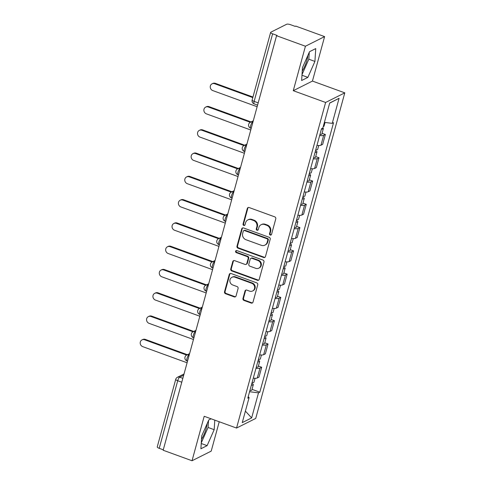 <?xml version="1.0" encoding="UTF-8"?>
<svg xmlns="http://www.w3.org/2000/svg" width="485" height="485" viewBox="0 0 485 485"><rect width="100%" height="100%" fill="white"/><g stroke="black" fill="none" stroke-linecap="round" stroke-linejoin="round"><path stroke-width="0.73" d="M270.248 235.067A1.103 1.018 -116.7 0 0 271.527 234.407L275.783 218.844A1.576 1.455 -116.7 0 0 274.759 216.862L249.126 207.538A1.576 1.455 -116.7 0 0 247.302 208.483L243.046 224.046A1.103 1.018 -116.7 0 0 244.537 225.392A1.103 1.018 -116.7 0 0 245.034 224.767L245.586 222.754A5.05 4.65 -116.7 0 1 247.877 219.899A5.05 4.65 -116.7 0 1 251.43 219.729L253.564 220.505A5.05 4.65 -116.7 0 1 256.838 226.847L256.286 228.865A1.103 1.018 -116.7 0 0 257.777 230.211A1.103 1.018 -116.7 0 0 258.281 229.587L258.832 227.574A5.05 4.65 -116.7 0 1 261.124 224.719A5.05 4.65 -116.7 0 1 264.671 224.549L266.805 225.325A5.05 4.65 -116.7 0 1 270.084 231.666L269.533 233.685A1.103 1.018 -116.7 0 0 270.248 235.067M261.124 224.719L261.682 224.44A5.05 4.65 -116.7 0 1 265.228 224.264L267.368 225.04A5.05 4.65 -116.7 0 1 270.642 231.387L270.09 233.4A1.103 1.018 -116.7 0 0 271.279 234.843M248.314 207.483A1.576 1.455 -116.7 0 0 247.859 208.198L243.603 223.761A1.103 1.018 -116.7 0 0 244.792 225.204M247.877 219.899L248.441 219.62A5.05 4.65 -116.7 0 1 251.988 219.444L254.122 220.22A5.05 4.65 -116.7 0 1 257.396 226.568L256.844 228.581A1.103 1.018 -116.7 0 0 258.032 230.023M307.902 55.363A12.537 3.492 -70 0 1 306.956 60.14A12.537 3.492 -70 0 1 302.252 70.98M207.156 423.623A12.537 3.492 -70 0 1 206.216 428.4A12.537 3.492 -70 0 1 201.505 439.24M242.961 298.457A1.576 1.455 -116.7 0 0 243.985 300.439L251.175 303.058A1.576 1.455 -116.7 0 0 253 302.113L257.729 284.828A1.576 1.455 -116.7 0 0 256.71 282.846L231.072 273.516A1.576 1.455 -116.7 0 0 229.247 274.462L224.525 291.746A1.576 1.455 -116.7 0 0 225.543 293.728L234.231 296.893A1.576 1.455 -116.7 0 0 236.056 295.947L238.08 288.545A1.576 1.455 -116.7 0 0 237.056 286.562L232.751 284.998A4.22 3.886 -116.7 0 1 229.89 281.27A4.22 3.886 -116.7 0 1 231.927 277.305A4.22 3.886 -116.7 0 1 234.892 277.159L251.77 283.301A4.22 3.886 -116.7 0 1 254.631 287.029A4.22 3.886 -116.7 0 1 252.588 290.994A4.22 3.886 -116.7 0 1 249.623 291.139L246.81 290.115A1.576 1.455 -116.7 0 0 244.986 291.061L242.961 298.457L243.525 298.178A1.576 1.455 -116.7 0 0 244.543 300.16L251.739 302.779A1.576 1.455 -116.7 0 0 252.552 302.828M293.267 90.695L312.443 81.074L324.604 36.605L305.429 46.233L293.267 90.695L325.617 102.468L236.547 428.055L204.197 416.282L192.03 460.75L163.16 450.244L276.559 35.726L277.117 35.447L272.625 33.811L254.128 101.401A3.213 0.897 110 0 0 254.146 103.863L257.577 105.112M305.429 46.233L276.559 35.726M263.64 257.505A1.576 1.455 -116.7 0 0 265.465 256.559L270.193 239.281A1.576 1.455 -116.7 0 0 269.169 237.292L243.537 227.968A1.576 1.455 -116.7 0 0 241.712 228.914L236.983 246.198A1.576 1.455 -116.7 0 0 238.008 248.181L263.64 257.505L264.198 257.226A1.576 1.455 -116.7 0 0 265.01 257.28M263.961 262.052L259.233 279.336A1.576 1.455 -116.7 0 1 257.408 280.281L231.775 270.951A1.576 1.455 -116.7 0 1 230.751 268.969L232.776 261.573A1.576 1.455 -116.7 0 1 234.601 260.627L244.998 264.41A1.576 1.455 -116.7 0 0 246.823 263.464L248.162 258.56A1.576 1.455 -116.7 0 0 247.138 256.577L236.316 252.636A1.103 1.018 -116.7 0 1 236.104 250.624A1.103 1.018 -116.7 0 1 236.88 250.587L262.937 260.069A1.576 1.455 -116.7 0 1 263.961 262.052M324.604 36.605L295.735 26.099L295.177 26.384L290.679 24.747A3.213 0.873 15.3 0 0 286.659 24.25L270.836 32.192A3.213 0.873 15.3 0 0 270.636 32.398A3.213 0.873 15.3 0 0 272.625 33.811M312.443 81.074L344.793 92.847L255.722 418.434L236.547 428.055M192.03 460.75L211.205 451.123L219.238 421.756M163.281 449.801L159.219 448.328A3.213 0.873 -164.7 0 1 157.237 446.915L175.734 379.325A3.213 0.873 15.3 0 0 177.716 380.731L159.219 448.328M316.972 145.367A7.396 2.007 15.3 0 0 320.973 145.191L323.665 135.345A7.396 2.007 -164.7 0 1 319.663 135.515M323.665 135.345L325.368 134.49L322.07 133.284M320.973 145.191L322.677 144.336L325.368 134.49M315.705 156.564L319.003 157.764L317.299 158.619A7.396 2.007 -164.7 0 1 313.298 158.795M310.606 168.641A7.396 2.007 15.3 0 0 314.601 168.471L316.311 167.616L319.003 157.764M309.333 179.844L312.637 181.044L310.927 181.899A7.396 2.007 -164.7 0 1 306.932 182.069M304.234 191.921A7.396 2.007 15.3 0 0 308.236 191.745L309.939 190.89L312.637 181.044M302.967 203.118L306.265 204.318L304.562 205.173A7.396 2.007 -164.7 0 1 300.561 205.349M297.869 215.194A7.396 2.007 15.3 0 0 301.87 215.025L303.574 214.17L306.265 204.318M296.602 226.398L299.9 227.598L298.196 228.453A7.396 2.007 -164.7 0 1 294.195 228.623M291.497 238.474A7.396 2.007 15.3 0 0 295.498 238.299L297.202 237.444L299.9 227.598M290.23 249.672L293.534 250.872L291.825 251.733A7.396 2.007 -164.7 0 1 287.823 251.903M285.131 261.748A7.396 2.007 15.3 0 0 289.133 261.579L290.836 260.724L293.534 250.872M283.864 272.952L287.162 274.152L285.459 275.007A7.396 2.007 -164.7 0 1 281.458 275.183M278.766 285.028A7.396 2.007 15.3 0 0 282.761 284.859L284.471 283.998L287.162 274.152M277.493 296.232L280.797 297.432L279.087 298.287A7.396 2.007 -164.7 0 1 275.092 298.457M272.394 308.308A7.396 2.007 15.3 0 0 276.395 308.133L278.099 307.278L280.797 297.432M271.127 319.506L274.425 320.706L272.722 321.561A7.396 2.007 -164.7 0 1 268.72 321.737M266.029 331.582A7.396 2.007 15.3 0 0 270.03 331.413L271.733 330.558L274.425 320.706M264.762 342.786L268.06 343.986L266.356 344.841A7.396 2.007 -164.7 0 1 262.355 345.011M259.663 354.862A7.396 2.007 15.3 0 0 263.658 354.687L265.368 353.832L268.06 343.986M258.39 366.06L261.694 367.26L259.984 368.121A7.396 2.007 -164.7 0 1 255.989 368.291M253.291 378.136A7.396 2.007 15.3 0 0 257.292 377.967L258.996 377.112L261.694 367.26M249.575 391.734L258.505 392.838L251.648 417.906L242.257 422.617L249.114 397.548L247.799 398.209L321.525 128.725L322.834 128.07L329.697 103.002L339.088 98.285L332.231 123.354L324.392 122.39M258.505 392.838L259.821 392.177L333.541 122.693L332.231 123.354M325.617 102.468L344.793 92.847M307.866 77.382L314.923 61.419L315.747 48.585L309.515 51.713L302.464 67.676L301.64 80.51L307.866 77.382L301.979 75.242M211.108 418.797L208.768 419.974L201.718 435.936L200.893 448.77L207.119 445.642L214.176 429.68L214.788 420.137M252.024 389.34L259.821 392.177M249.114 397.548L248.205 396.724M339.088 98.285L329.654 103.141M245.404 411.122L251.648 417.906M302.016 74.617L308.83 59.206L309.272 52.259M308.83 59.206L314.923 61.419M201.269 442.878L208.083 427.467L208.526 420.525M208.083 427.467L214.176 429.68M201.233 443.502L207.119 445.642M242.724 227.914A1.576 1.455 -116.7 0 0 242.27 228.635L237.541 245.913A1.576 1.455 -116.7 0 0 238.565 247.896L264.198 257.226M267.756 240.166A1.103 1.018 -116.7 0 0 267.041 238.778L244.543 230.587A1.103 1.018 -116.7 0 0 243.264 231.248L242.682 233.376A5.05 4.65 -116.7 0 0 245.956 239.717L261.336 245.313A5.05 4.65 -116.7 0 0 264.883 245.143A5.05 4.65 -116.7 0 0 267.174 242.288L267.756 240.166L268.314 239.881A1.103 1.018 -116.7 0 0 267.599 238.493L267.041 238.778M243.767 230.624L244.325 230.345A1.103 1.018 -116.7 0 1 245.101 230.308L267.599 238.493M264.883 245.143L265.447 244.858A5.05 4.65 -116.7 0 0 267.738 242.009L267.174 242.288M268.314 239.881L267.738 242.009M233.788 260.578A1.576 1.455 -116.7 0 0 233.333 261.294L231.309 268.69A1.576 1.455 -116.7 0 0 232.333 270.672L257.965 280.003A1.576 1.455 -116.7 0 0 258.778 280.057M246.107 264.355L246.665 264.076A1.576 1.455 -116.7 0 0 247.38 263.185L248.72 258.281A1.576 1.455 -116.7 0 0 247.702 256.292L236.874 252.358L236.316 252.636M236.407 250.533A1.103 1.018 -116.7 0 0 236.874 252.358M255.783 268.338A4.22 3.886 -116.7 0 0 258.748 268.193A4.22 3.886 -116.7 0 0 260.791 264.228A4.22 3.886 -116.7 0 0 257.929 260.5L251.982 258.335A1.576 1.455 -116.7 0 0 250.157 259.281L248.817 264.192A1.576 1.455 -116.7 0 0 249.836 266.174L255.783 268.338M258.748 268.193L259.305 267.908A4.22 3.886 -116.7 0 0 261.348 263.943A4.22 3.886 -116.7 0 0 258.487 260.221L257.929 260.5M250.872 258.39L251.43 258.111A1.576 1.455 -116.7 0 1 252.539 258.056L258.487 260.221M245.998 290.06A1.576 1.455 -116.7 0 0 245.543 290.782L243.525 298.178M252.588 290.994L253.146 290.709A4.22 3.886 -116.7 0 0 255.189 286.744A4.22 3.886 -116.7 0 0 252.327 283.022L251.77 283.301M231.927 277.305L232.485 277.026A4.22 3.886 -116.7 0 1 235.449 276.88L252.327 283.022M230.26 273.467A1.576 1.455 -116.7 0 0 229.811 274.183L225.082 291.467A1.576 1.455 -116.7 0 0 226.107 293.449L234.788 296.608A1.576 1.455 -116.7 0 0 235.601 296.662M321.428 129.077A4.019 1.091 15.3 0 0 323.337 128.664A4.019 1.091 15.3 0 0 322.877 127.931M319.961 134.448A4.019 1.091 15.3 0 0 321.864 134.036L323.337 128.664M252.8 97.6L214.637 83.711A3.698 3.407 -116.7 0 0 210.254 87.312A3.698 3.407 -116.7 0 0 212.757 90.574L257.135 106.724M323.259 126.53A4.019 1.091 15.3 0 0 324.029 126.13L325.029 122.469M212.042 83.838L212.763 83.475A3.698 3.407 63.3 0 1 215.364 83.347L252.958 97.03M315.062 152.351A4.019 1.091 15.3 0 0 316.966 151.944A4.019 1.091 15.3 0 0 315.535 150.623M313.589 157.722A4.019 1.091 15.3 0 0 315.499 157.316L316.966 151.944M253.279 120.826L250.339 122.299L208.271 106.991A3.698 3.407 -116.7 0 0 203.888 110.592A3.698 3.407 -116.7 0 0 206.392 113.854L250.769 130.004M315.753 149.816A4.019 1.091 15.3 0 0 317.663 149.41L318.73 145.512M205.67 107.118L206.398 106.748A3.698 3.407 63.3 0 1 208.999 106.621L251.072 121.935M308.69 175.631A4.019 1.091 15.3 0 0 310.6 175.224A4.019 1.091 15.3 0 0 309.163 173.897M307.223 181.002A4.019 1.091 15.3 0 0 309.133 180.596L310.6 175.224M246.913 144.106L243.973 145.579L201.899 130.265A3.698 3.407 -116.7 0 0 197.516 133.866A3.698 3.407 -116.7 0 0 200.026 137.128L244.404 153.278M309.388 173.096A4.019 1.091 15.3 0 0 311.291 172.684L312.358 168.786M199.305 130.392L200.032 130.028A3.698 3.407 63.3 0 1 202.627 129.901L244.701 145.215M302.325 198.911A4.019 1.091 15.3 0 0 304.234 198.498A4.019 1.091 15.3 0 0 302.798 197.177M300.852 204.282A4.019 1.091 15.3 0 0 302.761 203.87L304.234 198.498M237.608 168.853L195.534 153.545A3.698 3.407 -116.7 0 0 191.151 157.146A3.698 3.407 -116.7 0 0 193.654 160.408L238.032 176.558M303.016 196.37A4.019 1.091 15.3 0 0 304.926 195.964L305.993 192.066M192.933 153.672L193.66 153.308A3.698 3.407 63.3 0 1 196.261 153.181L238.335 168.489M295.953 222.185A4.019 1.091 15.3 0 0 297.863 221.778A4.019 1.091 15.3 0 0 296.432 220.451M294.486 227.556A4.019 1.091 15.3 0 0 296.396 227.15L297.863 221.778M234.176 190.66L231.236 192.133L189.162 176.819A3.698 3.407 -116.7 0 0 184.779 180.42A3.698 3.407 -116.7 0 0 187.289 183.688L231.666 199.832M296.65 219.65A4.019 1.091 15.3 0 0 298.56 219.238L299.621 215.34M186.567 176.946L187.295 176.582A3.698 3.407 63.3 0 1 189.89 176.455L231.963 191.769M289.587 245.465A4.019 1.091 15.3 0 0 291.497 245.052A4.019 1.091 15.3 0 0 290.06 243.731M288.12 250.836A4.019 1.091 15.3 0 0 290.024 250.424L291.497 245.052M227.804 213.933L224.87 215.413L182.796 200.099A3.698 3.407 -116.7 0 0 178.413 203.7A3.698 3.407 -116.7 0 0 180.917 206.962L225.295 223.112M290.285 242.924A4.019 1.091 15.3 0 0 292.188 242.518L293.255 238.62M180.202 200.226L180.929 199.862A3.698 3.407 63.3 0 1 183.524 199.735L225.598 215.043M283.222 268.738A4.019 1.091 15.3 0 0 285.125 268.332A4.019 1.091 15.3 0 0 283.695 267.011M281.749 274.11A4.019 1.091 15.3 0 0 283.658 273.704L285.125 268.332M221.439 237.213L218.499 238.687L176.431 223.379A3.698 3.407 -116.7 0 0 172.048 226.98A3.698 3.407 -116.7 0 0 174.552 230.242L218.929 246.392M283.913 266.204A4.019 1.091 15.3 0 0 285.823 265.792L286.89 261.9M173.83 223.506L174.558 223.136A3.698 3.407 63.3 0 1 177.158 223.009L219.232 238.323M276.85 292.018A4.019 1.091 15.3 0 0 278.76 291.606A4.019 1.091 15.3 0 0 277.323 290.285M275.383 297.39A4.019 1.091 15.3 0 0 277.293 296.978L278.76 291.606M215.073 260.487L212.133 261.967L170.059 246.653A3.698 3.407 -116.7 0 0 165.676 250.254A3.698 3.407 -116.7 0 0 168.186 253.516L212.563 269.666M277.547 289.484A4.019 1.091 15.3 0 0 279.451 289.072L280.518 285.174M167.464 246.78L168.192 246.416A3.698 3.407 63.3 0 1 170.787 246.289L212.86 261.597M270.484 315.298A4.019 1.091 15.3 0 0 272.394 314.886A4.019 1.091 15.3 0 0 270.957 313.565M269.017 320.67A4.019 1.091 15.3 0 0 270.921 320.258L272.394 314.886M208.702 283.767L205.761 285.241L163.694 269.933A3.698 3.407 -116.7 0 0 159.31 273.534A3.698 3.407 -116.7 0 0 161.814 276.796L206.192 292.946M271.176 312.758A4.019 1.091 15.3 0 0 273.085 312.352L274.152 308.454M161.093 270.06L161.82 269.696A3.698 3.407 63.3 0 1 164.421 269.569L206.495 284.877M264.119 338.572A4.019 1.091 15.3 0 0 266.022 338.166A4.019 1.091 15.3 0 0 264.592 336.839M262.646 343.944A4.019 1.091 15.3 0 0 264.555 343.538L266.022 338.166M202.336 307.047L199.396 308.521L157.328 293.207A3.698 3.407 -116.7 0 0 152.939 296.808A3.698 3.407 -116.7 0 0 155.449 300.069L199.826 316.22M264.81 336.038A4.019 1.091 15.3 0 0 266.72 335.626L267.781 331.728M154.727 293.334L155.455 292.97A3.698 3.407 63.3 0 1 158.049 292.843L200.123 308.157M257.747 361.852A4.019 1.091 15.3 0 0 259.657 361.44A4.019 1.091 15.3 0 0 258.22 360.119M256.28 367.224A4.019 1.091 15.3 0 0 258.184 366.812L259.657 361.44M195.97 330.321L193.03 331.801L150.956 316.487A3.698 3.407 -116.7 0 0 146.573 320.088A3.698 3.407 -116.7 0 0 149.077 323.349L193.454 339.5M258.444 359.312A4.019 1.091 15.3 0 0 260.348 358.906L261.415 355.008M148.361 316.614L149.089 316.25A3.698 3.407 63.3 0 1 151.684 316.123L193.757 331.431M251.382 385.126A4.019 1.091 15.3 0 0 253.285 384.72A4.019 1.091 15.3 0 0 251.854 383.392M249.908 390.498A4.019 1.091 15.3 0 0 251.818 390.092L253.285 384.72M189.599 353.601L186.658 355.075L144.591 339.761A3.698 3.407 -116.7 0 0 140.207 343.362A3.698 3.407 -116.7 0 0 142.711 346.629L187.089 362.774M252.073 382.592A4.019 1.091 15.3 0 0 253.982 382.18L255.049 378.288M141.99 339.888L142.717 339.524A3.698 3.407 63.3 0 1 145.318 339.397L187.392 354.711M183.706 375.154L179.65 377.184A3.213 0.897 110 0 0 177.716 380.731L181.772 382.21M182.833 378.342L179.65 377.184A3.213 2.965 63.3 0 0 177.389 377.3A3.213 3.213 0 0 0 175.734 379.325M263.658 354.687L266.356 344.841M270.03 331.413L272.722 321.561M276.395 308.133L279.087 298.287M282.761 284.859L285.459 275.007M289.133 261.579L291.825 251.733M295.498 238.299L298.196 228.453M301.87 215.025L304.562 205.173M308.236 191.745L310.927 181.899M314.601 168.471L317.299 158.619M257.292 377.967L259.984 368.121M189.277 354.784L188.92 354.965A3.213 0.897 110 0 0 187.113 358.075A3.213 0.897 110 0 0 187.004 360.973L187.531 361.161M189.198 355.068L188.92 354.965A3.213 2.965 63.3 0 0 186.658 355.075A3.213 3.213 0 0 0 187.004 360.973M195.643 331.51L195.285 331.685A3.213 0.897 110 0 0 193.479 334.802A3.213 0.897 110 0 0 193.369 337.693L193.897 337.887M195.564 331.788L195.285 331.685A3.213 2.965 63.3 0 0 193.03 331.801A3.213 3.213 0 0 0 193.369 337.693M202.009 308.23L201.657 308.411A3.213 0.897 110 0 0 199.85 311.522A3.213 0.897 110 0 0 199.741 314.413L200.269 314.607M201.936 308.515L201.657 308.411A3.213 2.965 63.3 0 0 199.396 308.521A3.213 3.213 0 0 0 199.741 314.413M208.38 284.956L208.023 285.131A3.213 0.897 110 0 0 206.216 288.248A3.213 0.897 110 0 0 206.107 291.139L206.634 291.327M208.301 285.235L208.023 285.131A3.213 2.965 63.3 0 0 205.761 285.241A3.213 3.213 0 0 0 206.107 291.139M214.746 261.676L214.388 261.858A3.213 0.897 110 0 0 212.582 264.968A3.213 0.897 110 0 0 212.472 267.859L213 268.053M214.673 261.955L214.388 261.858A3.213 2.965 63.3 0 0 212.133 261.967A3.213 3.213 0 0 0 212.472 267.859M221.118 238.396L220.76 238.578A3.213 0.897 110 0 0 218.953 241.694A3.213 0.897 110 0 0 218.844 244.585L219.372 244.773M221.039 238.681L220.76 238.578A3.213 2.965 63.3 0 0 218.499 238.687A3.213 3.213 0 0 0 218.844 244.585M227.483 215.122L227.125 215.298A3.213 0.897 110 0 0 225.319 218.414A3.213 0.897 110 0 0 225.21 221.305L225.737 221.499M227.404 215.401L227.125 215.298A3.213 2.965 63.3 0 0 224.87 215.413A3.213 3.213 0 0 0 225.21 221.305M233.849 191.842L233.497 192.024A3.213 0.897 110 0 0 231.691 195.134A3.213 0.897 110 0 0 231.575 198.025L232.109 198.219M233.776 192.127L233.497 192.024A3.213 2.965 63.3 0 0 231.236 192.133A3.213 3.213 0 0 0 231.575 198.025M240.22 168.568L239.863 168.744A3.213 0.897 110 0 0 238.056 171.86A3.213 0.897 110 0 0 237.947 174.752L238.474 174.946M240.142 168.847L239.863 168.744A3.213 2.965 63.3 0 0 237.601 168.859A3.213 3.213 0 0 0 237.947 174.752M246.586 145.288L246.228 145.47A3.213 0.897 110 0 0 244.422 148.58A3.213 0.897 110 0 0 244.313 151.472L244.84 151.666M246.507 145.567L246.228 145.47A3.213 2.965 63.3 0 0 243.973 145.579A3.213 3.213 0 0 0 244.313 151.472M252.958 122.014L252.6 122.19A3.213 0.897 110 0 0 250.793 125.306A3.213 0.897 110 0 0 250.684 128.198L251.212 128.386M252.879 122.293L252.6 122.19A3.213 2.965 63.3 0 0 250.339 122.299A3.213 3.213 0 0 0 250.684 128.198M258.19 102.881L254.128 101.401A3.213 0.873 15.3 0 1 252.145 99.995A3.213 3.213 0 0 0 254.146 103.863M270.642 231.387L270.084 231.666M267.368 225.04L266.805 225.325M265.228 224.264L264.671 224.549M256.844 228.581L256.286 228.865M257.396 226.568L256.838 226.847M254.122 220.22L253.564 220.505M251.988 219.444L251.43 219.729M243.603 223.761L243.046 224.046M247.859 208.198L247.302 208.483M270.09 233.4L269.533 233.685M238.565 247.896L238.008 248.181M237.541 245.913L236.983 246.198M242.27 228.635L241.712 228.914M245.101 230.308L244.543 230.587M257.965 280.003L257.408 280.281M232.333 270.672L231.775 270.951M231.309 268.69L230.751 268.969M233.333 261.294L232.776 261.573M247.38 263.185L246.823 263.464M248.72 258.281L248.162 258.56M247.702 256.292L247.138 256.577M252.539 258.056L251.982 258.335M245.543 290.782L244.986 291.061M235.449 276.88L234.892 277.159M234.788 296.608L234.231 296.893M226.107 293.449L225.543 293.728M225.082 291.467L224.525 291.746M229.811 274.183L229.247 274.462M251.739 302.779L251.175 303.058M244.543 300.16L243.985 300.439M215.364 83.347L214.637 83.711M208.999 106.621L208.271 106.991M202.627 129.901L201.899 130.265M196.261 153.181L195.534 153.545M189.89 176.455L189.162 176.819M183.524 199.735L182.796 200.099M177.158 223.009L176.431 223.379M170.787 246.289L170.059 246.653M164.421 269.569L163.694 269.933M158.049 292.843L157.328 293.207M151.684 316.123L150.956 316.487M145.318 339.397L144.591 339.761M240.542 167.38L237.601 168.859M177.389 377.3L184.027 373.965M252.145 99.995L270.636 32.398"/></g></svg>
